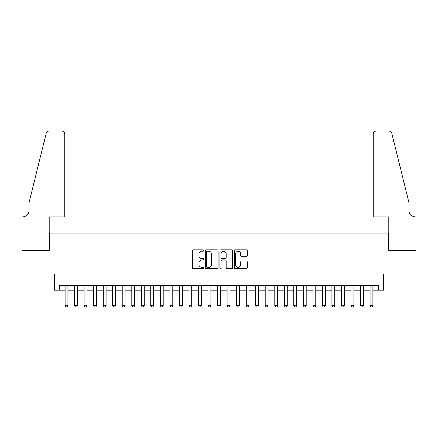 <?xml version="1.0" encoding="UTF-8"?>
<svg xmlns="http://www.w3.org/2000/svg" width="438" height="438" viewBox="0 0 438 438"><rect width="100%" height="100%" fill="white"/><g stroke="black" fill="none" stroke-linecap="round" stroke-linejoin="round"><path stroke-width="0.66" d="M203.752 250.569A0.657 0.657 0 0 0 203.095 249.912L193.158 249.912A0.936 0.936 0 0 0 192.222 250.848L192.222 267.689A0.936 0.936 0 0 0 193.158 268.625L203.095 268.625A0.657 0.657 0 0 0 203.752 267.968A0.657 0.657 0 0 0 203.095 267.311L201.809 267.311A2.995 2.995 0 0 1 198.814 264.322L198.814 262.915A2.995 2.995 0 0 1 201.809 259.926L203.095 259.926A0.657 0.657 0 0 0 203.752 259.269A0.657 0.657 0 0 0 203.095 258.612L201.809 258.612A2.995 2.995 0 0 1 198.814 255.622L198.814 254.215A2.995 2.995 0 0 1 201.809 251.22L203.095 251.22A0.657 0.657 0 0 0 203.752 250.569M246.342 256.509A0.936 0.936 0 0 0 247.278 255.573L247.278 250.848A0.936 0.936 0 0 0 246.342 249.912L235.299 249.912A0.936 0.936 0 0 0 234.368 250.848L234.368 267.689A0.936 0.936 0 0 0 235.299 268.625L246.342 268.625A0.936 0.936 0 0 0 247.278 267.689L247.278 261.979A0.936 0.936 0 0 0 246.342 261.048L241.617 261.048A0.936 0.936 0 0 0 240.681 261.979L240.681 264.809A2.502 2.502 0 0 1 238.179 267.311A2.502 2.502 0 0 1 235.677 264.809L235.677 253.728A2.502 2.502 0 0 1 238.179 251.22A2.502 2.502 0 0 1 240.681 253.728L240.681 255.573A0.936 0.936 0 0 0 241.617 256.509L246.342 256.509M59.354 290.246L59.354 285.477L378.646 285.477L378.646 290.246L383.409 290.246L383.409 274.04L416.051 274.04L416.051 250.213L388.648 250.213L388.648 233.06L49.352 233.06L49.352 250.213L21.949 250.213L21.949 274.04L54.591 274.04L54.591 290.246L65.076 290.246M218.179 250.848A0.936 0.936 0 0 0 217.248 249.912L206.205 249.912A0.936 0.936 0 0 0 205.269 250.848L205.269 267.689A0.936 0.936 0 0 0 206.205 268.625L217.248 268.625A0.936 0.936 0 0 0 218.179 267.689L218.179 250.848M220.752 249.912L231.795 249.912A0.936 0.936 0 0 1 232.731 250.848L232.731 267.689A0.936 0.936 0 0 1 231.795 268.625L227.07 268.625A0.936 0.936 0 0 1 226.134 267.689L226.134 260.856A0.936 0.936 0 0 0 225.198 259.926L222.066 259.926A0.936 0.936 0 0 0 221.13 260.856L221.13 267.968A0.657 0.657 0 0 1 220.473 268.625A0.657 0.657 0 0 1 219.821 267.968L219.821 250.848A0.936 0.936 0 0 1 220.752 249.912M67.934 290.246L74.608 290.246M77.466 290.246L84.14 290.246M86.998 290.246L93.666 290.246M96.53 290.246L103.198 290.246M106.056 290.246L112.73 290.246M115.588 290.246L122.262 290.246M125.12 290.246L131.794 290.246M134.652 290.246L141.321 290.246M144.184 290.246L150.853 290.246M153.711 290.246L160.385 290.246M163.243 290.246L169.917 290.246M172.775 290.246L179.449 290.246M182.307 290.246L188.975 290.246M191.839 290.246L198.507 290.246M201.365 290.246L208.039 290.246M210.897 290.246L217.571 290.246M220.429 290.246L227.103 290.246M229.961 290.246L236.635 290.246M239.493 290.246L246.161 290.246M249.025 290.246L255.693 290.246M258.551 290.246L265.225 290.246M268.083 290.246L274.757 290.246M277.615 290.246L284.289 290.246M287.147 290.246L293.816 290.246M296.679 290.246L303.348 290.246M306.206 290.246L312.88 290.246M315.738 290.246L322.412 290.246M325.27 290.246L331.944 290.246M334.802 290.246L341.47 290.246M344.334 290.246L351.002 290.246M353.86 290.246L360.534 290.246M363.392 290.246L370.066 290.246M372.924 290.246L378.646 290.246M207.234 251.22A0.657 0.657 0 0 0 206.583 251.877L206.583 266.66A0.657 0.657 0 0 0 207.234 267.311L208.592 267.311A2.995 2.995 0 0 0 211.587 264.322L211.587 254.215A2.995 2.995 0 0 0 208.592 251.22L207.234 251.22M226.134 253.772A2.502 2.502 0 0 0 223.632 251.27A2.502 2.502 0 0 0 221.13 253.772L221.13 257.675A0.936 0.936 0 0 0 222.066 258.612L225.198 258.612A0.936 0.936 0 0 0 226.134 257.675L226.134 253.772M67.934 285.477L67.934 305.686L67.222 306.923L65.788 306.923L65.076 305.686L65.076 285.477M65.076 305.686L67.934 305.686M64.835 216.854L64.835 133.935A2.858 2.858 0 0 0 61.977 131.077L48.968 131.077A2.858 2.858 0 0 0 46.193 133.251L29.094 202.559L29.094 210.185A6.674 6.674 0 0 1 22.426 216.854L21.9 216.854L21.9 250.213L49.204 250.213L49.204 216.854L64.835 216.854L64.835 133.935C64.654 132.21 63.702 131.258 61.977 131.077L54.066 131.077M46.193 133.251C46.921 131.685 46.921 131.685 46.193 133.251C46.921 131.685 46.921 131.685 46.193 133.251M29.094 210.185A6.674 6.674 0 0 1 22.426 216.854M373.165 216.854L373.165 133.935L373.165 216.854L388.796 216.854L388.796 250.213L416.1 250.213L416.1 216.854L415.574 216.854A6.674 6.674 0 0 1 408.906 210.185A6.674 6.674 0 0 0 415.574 216.854M403.661 181.31L391.807 133.251L408.906 202.559L408.906 210.185M383.934 131.077L389.032 131.077A2.858 2.858 0 0 1 391.807 133.251C391.079 131.685 391.079 131.685 391.807 133.251C391.079 131.685 391.079 131.685 391.807 133.251M376.023 131.077A2.858 2.858 0 0 0 373.165 133.935C373.346 132.21 374.298 131.258 376.023 131.077M77.466 285.477L77.466 305.686L76.749 306.923L75.32 306.923L74.608 305.686L74.608 285.477M74.608 305.686L77.466 305.686M86.998 285.477L86.998 305.686L86.281 306.923L84.852 306.923L84.14 305.686L84.14 285.477M84.14 305.686L86.998 305.686M96.53 285.477L96.53 305.686L95.812 306.923L94.384 306.923L93.666 305.686L93.666 285.477M93.666 305.686L96.53 305.686M106.056 285.477L106.056 305.686L105.344 306.923L103.916 306.923L103.198 305.686L103.198 285.477M103.198 305.686L106.056 305.686M115.588 285.477L115.588 305.686L114.876 306.923L113.447 306.923L112.73 305.686L112.73 285.477M112.73 305.686L115.588 305.686M125.12 285.477L125.12 305.686L124.403 306.923L122.974 306.923L122.262 305.686L122.262 285.477M122.262 305.686L125.12 305.686M134.652 285.477L134.652 305.686L133.935 306.923L132.506 306.923L131.794 305.686L131.794 285.477M131.794 305.686L134.652 305.686M144.184 285.477L144.184 305.686L143.467 306.923L142.038 306.923L141.321 305.686L141.321 285.477M141.321 305.686L144.184 305.686M153.711 285.477L153.711 305.686L152.999 306.923L151.57 306.923L150.853 305.686L150.853 285.477M150.853 305.686L153.711 305.686M163.243 285.477L163.243 305.686L162.531 306.923L161.102 306.923L160.385 305.686L160.385 285.477M160.385 305.686L163.243 305.686M172.775 285.477L172.775 305.686L172.057 306.923L170.628 306.923L169.917 305.686L169.917 285.477M169.917 305.686L172.775 305.686M182.307 285.477L182.307 305.686L181.589 306.923L180.16 306.923L179.449 305.686L179.449 285.477M179.449 305.686L182.307 305.686M191.839 285.477L191.839 305.686L191.121 306.923L189.692 306.923L188.975 305.686L188.975 285.477M188.975 305.686L191.839 305.686M201.365 285.477L201.365 305.686L200.653 306.923L199.224 306.923L198.507 305.686L198.507 285.477M198.507 305.686L201.365 305.686M210.897 285.477L210.897 305.686L210.185 306.923L208.756 306.923L208.039 305.686L208.039 285.477M208.039 305.686L210.897 305.686M220.429 285.477L220.429 305.686L219.717 306.923L218.283 306.923L217.571 305.686L217.571 285.477M217.571 305.686L220.429 305.686M229.961 285.477L229.961 305.686L229.244 306.923L227.815 306.923L227.103 305.686L227.103 285.477M227.103 305.686L229.961 305.686M239.493 285.477L239.493 305.686L238.776 306.923L237.347 306.923L236.635 305.686L236.635 285.477M236.635 305.686L239.493 305.686M249.025 285.477L249.025 305.686L248.308 306.923L246.879 306.923L246.161 305.686L246.161 285.477M246.161 305.686L249.025 305.686M258.551 285.477L258.551 305.686L257.84 306.923L256.411 306.923L255.693 305.686L255.693 285.477M255.693 305.686L258.551 305.686M268.083 285.477L268.083 305.686L267.372 306.923L265.943 306.923L265.225 305.686L265.225 285.477M265.225 305.686L268.083 305.686M277.615 285.477L277.615 305.686L276.898 306.923L275.469 306.923L274.757 305.686L274.757 285.477M274.757 305.686L277.615 305.686M287.147 285.477L287.147 305.686L286.43 306.923L285.001 306.923L284.289 305.686L284.289 285.477M284.289 305.686L287.147 305.686M296.679 285.477L296.679 305.686L295.962 306.923L294.533 306.923L293.816 305.686L293.816 285.477M293.816 305.686L296.679 305.686M306.206 285.477L306.206 305.686L305.494 306.923L304.065 306.923L303.348 305.686L303.348 285.477M303.348 305.686L306.206 305.686M315.738 285.477L315.738 305.686L315.026 306.923L313.597 306.923L312.88 305.686L312.88 285.477M312.88 305.686L315.738 305.686M325.27 285.477L325.27 305.686L324.553 306.923L323.124 306.923L322.412 305.686L322.412 285.477M322.412 305.686L325.27 305.686M334.802 285.477L334.802 305.686L334.084 306.923L332.656 306.923L331.944 305.686L331.944 285.477M331.944 305.686L334.802 305.686M344.334 285.477L344.334 305.686L343.616 306.923L342.188 306.923L341.47 305.686L341.47 285.477M341.47 305.686L344.334 305.686M353.86 285.477L353.86 305.686L353.148 306.923L351.719 306.923L351.002 305.686L351.002 285.477M351.002 305.686L353.86 305.686M363.392 285.477L363.392 305.686L362.68 306.923L361.251 306.923L360.534 305.686L360.534 285.477M360.534 305.686L363.392 305.686M372.924 285.477L372.924 305.686L372.212 306.923L370.778 306.923L370.066 305.686L370.066 285.477M370.066 305.686L372.924 305.686"/></g></svg>
